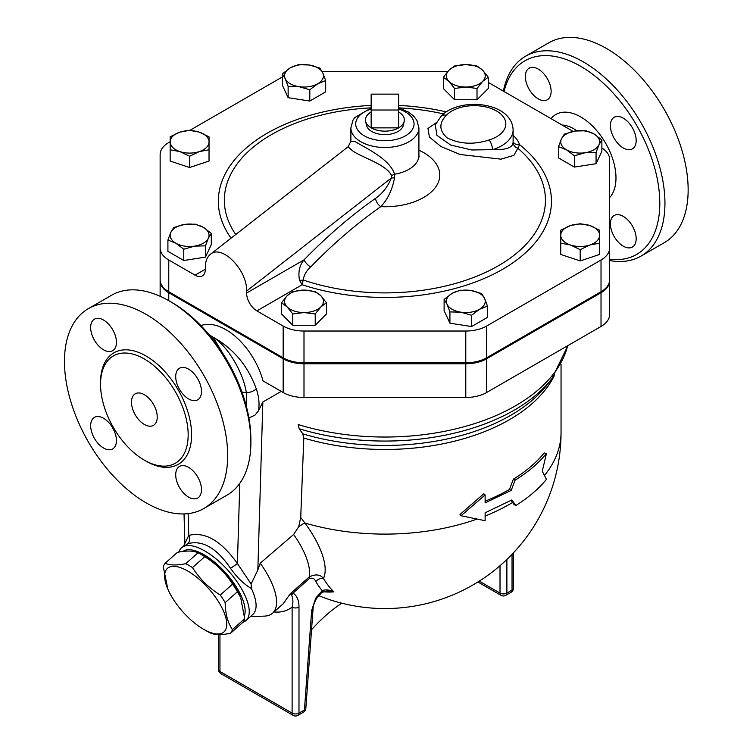 <?xml version="1.0" encoding="UTF-8"?>
<svg xmlns="http://www.w3.org/2000/svg" width="753" height="753" viewBox="0 0 753 753"><rect width="100%" height="100%" fill="white"/><g stroke="black" fill="none" stroke-linecap="round" stroke-linejoin="round"><path stroke-width="1.13" d="M398.638 110.013L371.154 110.013L371.154 94.134L398.638 94.134L398.638 127.859L371.154 127.859L371.154 110.013M371.154 111.99A19.437 11.22 0 0 0 365.61 121.327A19.437 11.22 0 0 0 371.154 127.859A19.437 11.22 0 0 0 398.638 127.859A19.437 11.22 0 0 0 404.182 121.327A19.437 11.22 0 0 0 398.638 111.99M404.182 121.327L403.335 125.233A18.58 10.73 180 0 1 390.92 134.043A18.58 10.73 180 0 1 371.756 131.483A18.58 10.73 180 0 1 366.457 125.233L365.61 121.327M201.362 554.585L204.515 556.411A42.526 17.357 48.4 0 1 240.198 596.649L237.449 591.726A47.985 19.587 -131.6 0 0 232.573 584.149C225.561 572.995 216.29 563.846 204.769 556.693A47.985 19.587 -131.6 0 0 201.362 554.585A47.985 19.587 -131.6 0 0 198.03 552.796C193.427 550.65 186.565 550.49 177.463 552.325L165.171 563.216C169.783 565.371 176.644 565.531 185.746 563.696A47.985 19.587 48.4 0 1 192.486 567.583C199.507 578.728 208.769 587.886 220.29 595.039A47.985 19.587 48.4 0 1 225.166 602.616C225.326 613.61 227.735 622.599 232.395 629.602A47.985 19.587 48.4 0 1 230.54 633.292C221.429 635.127 214.577 634.967 209.965 632.812A47.985 19.587 48.4 0 1 206.642 631.033L203.479 629.207A42.526 17.357 -131.6 0 0 225.175 615.54A42.526 17.357 -131.6 0 0 183.967 569.061A42.526 17.357 -131.6 0 0 167.797 588.968A42.526 17.357 -131.6 0 0 203.479 629.207L206.642 631.033M230.54 633.292L242.824 622.402A47.985 19.587 -131.6 0 0 244.678 618.702L240.753 597.948M167.797 588.968L163.316 566.905A47.985 19.587 48.4 0 1 165.171 563.216M198.03 552.796L185.746 563.696M204.769 556.693L192.486 567.583M232.573 584.149L220.29 595.039M237.449 591.726L225.166 602.616M244.678 618.702L232.395 629.602M182.923 551.45A44.954 18.354 48.4 0 1 222.85 569.842A44.954 18.354 48.4 0 1 244.527 615.229M454.567 88.459L448.957 81.428A19.437 11.22 0 0 0 465.787 87.037L454.567 88.459L454.567 99.735L443.348 88.515L443.348 77.23L448.957 70.208A19.437 11.22 0 0 0 448.957 81.428L443.348 77.23M482.626 81.428L477.016 88.459L465.787 87.037A19.437 11.22 0 0 0 482.626 81.428A19.437 11.22 0 0 0 482.626 70.208L488.236 77.23L482.626 81.428M465.787 64.598L477.016 66.01L482.626 70.208A19.437 11.22 0 0 0 465.787 64.598A19.437 11.22 0 0 0 448.957 70.208L454.567 66.01L465.787 64.598M558.519 146.637L561.418 138.966A19.437 11.22 0 0 0 566.454 149.8L558.519 146.637L558.519 157.923L574.388 167.081L574.388 155.805L566.454 149.8A19.437 11.22 0 0 0 585.232 152.708L574.388 155.805M598.974 144.774L596.065 152.445L585.232 152.708A19.437 11.22 0 0 0 598.974 144.774A19.437 11.22 0 0 0 593.938 133.93L601.873 139.936L598.974 144.774M564.326 134.119L575.17 131.031A19.437 11.22 0 0 0 561.418 138.966L564.326 134.119M575.17 131.031L586.003 130.768L593.938 133.93A19.437 11.22 0 0 0 575.17 131.031M560.759 230.22L570.473 225.561A19.437 11.22 0 0 0 560.759 235.275L560.759 230.22M570.473 244.998L560.759 243.172L560.759 235.275A19.437 11.22 0 0 0 570.473 244.998A19.437 11.22 0 0 0 589.919 244.998L580.196 249.657L570.473 244.998M580.196 223.735L589.919 225.561A19.437 11.22 0 0 0 570.473 225.561L580.196 223.735M599.633 235.275L599.633 243.172L589.919 244.998A19.437 11.22 0 0 0 599.633 235.275A19.437 11.22 0 0 0 589.919 225.561L599.633 230.22L599.633 235.275M459.979 290.225L470.823 290.489A19.437 11.22 0 0 0 452.045 293.397L459.979 290.225M447.018 304.231L444.11 299.393L452.045 293.397A19.437 11.22 0 0 0 447.018 304.231A19.437 11.22 0 0 0 460.761 312.166L449.918 311.911L447.018 304.231M481.666 293.585L484.565 298.423A19.437 11.22 0 0 0 470.823 290.489L481.666 293.585M479.539 309.267L471.604 315.262L460.761 312.166A19.437 11.22 0 0 0 479.539 309.267A19.437 11.22 0 0 0 484.565 298.423L487.473 306.104L479.539 309.267M315.225 291.524L320.834 295.722A19.437 11.22 0 0 0 303.996 290.103L315.225 291.524M287.166 295.722L292.776 291.524L303.996 290.103A19.437 11.22 0 0 0 287.166 295.722A19.437 11.22 0 0 0 287.166 306.942L281.556 302.744L287.166 295.722M326.444 302.744L320.834 306.942A19.437 11.22 0 0 0 320.834 295.722L326.444 302.744L326.444 314.029L315.225 325.249L292.776 325.249L292.776 313.973L287.166 306.942A19.437 11.22 0 0 0 303.996 312.551L292.776 313.973M320.834 306.942L315.225 313.973L303.996 312.551A19.437 11.22 0 0 0 320.834 306.942M211.273 233.345L208.365 238.183A19.437 11.22 0 0 0 203.338 227.34L211.273 233.345L211.273 244.621L205.465 257.14L205.465 245.855L194.622 246.118A19.437 11.22 0 0 0 208.365 238.183L205.465 245.855M184.56 224.441L195.404 224.178L203.338 227.34A19.437 11.22 0 0 0 184.56 224.441A19.437 11.22 0 0 0 170.818 232.376L173.717 227.528L184.56 224.441M175.844 243.21L167.91 240.047L170.818 232.376A19.437 11.22 0 0 0 175.844 243.21A19.437 11.22 0 0 0 194.622 246.118L183.779 249.215L175.844 243.21M209.033 148.087L209.033 149.762L199.31 151.588A19.437 11.22 0 0 0 209.033 141.865L209.033 161.048L189.596 167.524L189.596 156.248L179.873 151.588A19.437 11.22 0 0 0 199.31 151.588L189.596 156.248M199.31 132.151L209.033 136.801L209.033 141.865A19.437 11.22 0 0 0 199.31 132.151A19.437 11.22 0 0 0 179.873 132.151L189.596 130.325L199.31 132.151M170.15 141.865L170.15 136.801L179.873 132.151A19.437 11.22 0 0 0 170.15 141.865A19.437 11.22 0 0 0 179.873 151.588L170.15 149.762L170.15 141.865M477.016 88.459L477.016 99.735L488.236 88.515L488.236 77.23M596.065 152.445L596.065 163.73L601.873 151.212L601.873 139.936M596.065 163.73L574.388 167.081M580.196 249.657L580.196 260.933L599.633 254.458L599.633 241.497M580.196 260.933L560.759 254.458L560.759 241.497M487.473 306.104L487.473 317.38L471.604 326.548L471.604 315.262M471.604 326.548L449.918 323.188L449.918 311.911M449.918 323.188L444.11 310.669L444.11 299.393M315.225 325.249L315.225 313.973M292.776 325.249L281.556 314.029L281.556 302.744M205.465 257.14L183.779 260.491L167.91 251.333L167.91 240.047M183.779 260.491L183.779 249.215M189.596 167.524L170.15 161.048L170.15 148.087M477.016 99.735L454.567 99.735M309.803 89.748L298.969 86.661A19.437 11.22 0 0 0 317.747 83.752L309.803 89.748L309.803 101.034L288.126 97.674L288.126 86.397L285.218 78.717A19.437 11.22 0 0 0 298.969 86.661L288.126 86.397M322.773 72.909L325.682 80.59L317.747 83.752A19.437 11.22 0 0 0 322.773 72.909A19.437 11.22 0 0 0 309.031 64.974L319.865 68.071L322.773 72.909M290.253 67.883L298.188 64.72L309.031 64.974A19.437 11.22 0 0 0 290.253 67.883A19.437 11.22 0 0 0 285.218 78.717L282.319 73.879L290.253 67.883M288.126 97.674L282.319 85.155L282.319 73.879M309.803 101.034L325.682 91.866L325.682 80.59M601.026 292.738A29.452 17.008 0 0 0 609.648 280.709L609.648 314.434A29.452 17.008 180 0 1 601.026 326.463L601.026 292.738L486.617 358.786A29.452 17.008 0 0 1 465.787 363.765L303.996 363.765A29.452 17.008 0 0 1 283.166 358.786L168.766 292.738A29.452 17.008 0 0 1 160.135 280.709L160.135 187.299M200.9 325.616A55.882 32.266 60 0 1 263.013 380.877L283.166 392.511A29.452 17.008 180 0 0 303.996 397.49L465.787 397.49A29.452 17.008 180 0 0 486.617 392.511L601.026 326.463M195.036 275.174A14.58 8.415 -120 0 0 202.331 275.89A14.58 8.415 -120 0 0 205.353 269.216L195.036 275.174L168.766 260.001A29.452 17.008 180 0 1 160.135 247.972L160.135 279.721A29.452 17.008 0 0 0 168.766 291.74L283.166 357.797A29.452 17.008 0 0 0 303.996 362.777L465.787 362.777A29.452 17.008 0 0 0 486.617 357.797L601.026 291.74A29.452 17.008 0 0 0 609.648 279.721L609.648 280.709M350.879 141.15L348.121 146.835L351.077 149.499C358.099 156.511 386.421 163.721 391.616 175.741A7.285 4.433 168.2 0 1 394.6 174.244C389.715 158.365 363.294 146.967 354.974 141.479L350.879 141.15L350.879 127.869A34.017 19.644 0 0 0 360.838 141.752A34.017 19.644 0 0 0 397.913 146.007A34.017 19.644 0 0 0 418.913 127.869L416.814 120.198L413.491 115.924L408.051 111.82L398.638 107.961M440.976 116.357A7.285 5.252 42.6 0 1 446.341 115.341A31.588 18.241 180 0 1 496.575 111.002A31.588 18.241 180 0 1 489.055 140.002A7.285 2.796 72.9 0 1 492.481 149.668A38.874 22.449 0 0 0 513.113 129.845C511.889 101.166 458.37 96.798 440.976 116.357L435.3 124.932L436.947 135.389L450.642 145.009L471.717 149.979L492.481 149.668C506.289 150.082 513.151 147.55 513.066 142.072M436.42 122.626L427.968 128.462L429.417 137.112L441.06 146.609L460.177 154.506L500.99 159.156L513.885 155.353L517.848 148.256A7.285 6.749 -7.4 0 1 513.113 142.806L513.113 129.845M513.113 142.006A7.285 5.845 161.7 0 0 519.589 144.698A46.168 26.656 0 0 0 513.113 135.314M310.603 266.995A7.285 2.391 44.2 0 1 304.052 259.851C299.44 265.376 297.943 272.181 299.553 280.276A7.285 4.142 -8.3 0 0 303.214 280.003A160.54 92.685 180 0 0 501.837 263.71A160.54 92.685 180 0 0 517.848 148.256L519.589 144.698A166.564 96.168 0 0 1 508.924 265.451A166.564 96.168 0 0 1 302.179 284.738L303.214 280.003C303.911 275.174 306.367 270.835 310.603 266.995A387.117 223.509 -60 0 1 380.764 206.651C387.597 199.601 392.181 190.067 394.506 178.047L394.6 174.244A34.017 19.644 180 0 0 418.913 155.419L418.913 127.869M299.553 280.276L302.179 284.738L256.895 310.885A14.58 8.415 -120 0 1 246.589 293.03L246.589 291.044C247.445 270.026 221.693 243.934 210.36 254.335C207.084 257.008 205.409 261.31 205.353 267.23L205.353 269.216M601.873 148.012A29.16 16.83 180 0 1 609.648 159.457L609.648 247.972A29.452 17.008 180 0 1 601.026 260.001L486.617 326.049A29.452 17.008 180 0 1 465.787 331.028L303.996 331.028A29.452 17.008 180 0 1 283.166 326.049L256.895 310.885M488.236 82.378L573.127 131.399M322.086 71.507L447.724 71.507M160.135 247.972L160.135 154.563A29.452 17.008 180 0 1 168.766 142.543L170.15 141.733M189.888 130.344L282.319 76.985M391.616 175.741L391.353 177.981A7.285 2.447 -164.6 0 1 394.506 178.047M246.589 291.044L391.353 177.981C387.767 186.716 382.486 193.521 375.531 198.378A7.285 3.727 -125.1 0 0 380.764 206.651A54.884 31.692 0 0 0 436.025 186.575A54.884 31.692 0 0 0 418.913 150.186M609.648 279.721L609.648 247.972M511.136 500.378L514.026 504.557L515.805 505.508C528.342 497.695 538.546 488.97 546.433 479.35L542.273 471.218L546.433 453.551C538.404 463.359 527.975 472.216 515.137 480.132L511.174 490.429L485.12 502.863L485.12 494.928L461.052 515.739L485.12 520.718L485.12 512.774L511.871 499.945L515.805 505.508M485.12 501.159A176.164 101.702 0 0 0 509.461 489.441L513.367 479.172A176.164 101.702 0 0 0 544.231 452.958L546.433 453.551M485.12 494.928L483.755 493.761L460.017 514.468L461.052 515.739M509.461 489.441L511.174 490.429M513.367 479.172L515.137 480.132M567.649 345.731A184.664 106.615 180 0 1 298.179 424.551L299.186 428.758L302.791 433.85L303.807 438.058L300.72 517.405L298.725 526.714L293.623 534.489L260.237 563.197L257.837 570.012L251.088 583.989L251.436 588.564C243.906 584.187 236.922 577.419 230.493 568.261A6.899 0.565 146.7 0 0 237.402 563.498C221.184 540.758 204.967 531.392 188.758 535.411A6.899 5.61 -110.2 0 1 187.892 543.666C202.453 539.835 216.648 548.033 230.493 568.261M323.028 591.745A125.431 78.453 -115.5 0 0 333.89 591.867A165.387 95.49 -60 0 1 323.479 578.445A69.568 28.398 -131.6 0 0 304.88 523.006L300.72 517.405M242.937 622.26A48.597 19.842 -131.6 0 0 245.977 620.538A48.597 19.842 -131.6 0 0 228.583 571.009A48.597 19.842 -131.6 0 0 181.492 547.817A48.597 19.842 -131.6 0 0 178.866 552.062M181.492 547.817L187.892 543.666M245.977 620.538L252.839 614.448A48.597 19.842 -131.6 0 0 251.436 588.564M341.768 603.2A121.487 70.142 120 0 0 311.554 629.706M327.037 590.898L333.89 591.867C329.456 589.74 325.55 589.326 322.162 590.644L315.686 598.211L316.448 598.673L321.663 592.536A4.857 2.344 -127.1 0 0 321.663 592.536A4.857 2.344 -127.1 0 0 322.162 590.644A172.23 99.434 120 0 1 315.789 581.514A7.285 5.657 -30.5 0 1 323.479 578.445C320.213 574.351 315.46 573.861 309.219 576.958A7.285 2.974 -131.6 0 0 309.342 578.596C312.391 577.579 314.538 578.549 315.789 581.514M313.06 608.913A4.857 2.551 -175.8 0 1 313.06 608.923L313.06 608.923A4.857 2.551 -175.8 0 1 311.648 610.551L304.428 709.985A4.857 2.551 4.2 0 0 305.84 708.347L313.06 608.923C313.003 606.4 314.133 602.984 316.448 598.673M298.988 607.134A4.857 2.805 180 0 1 292.117 607.134L292.117 713.129A4.857 2.805 0 0 0 298.988 713.129L298.988 607.134C298.997 600.31 296.993 595.632 292.983 593.11A4.857 3.934 106.9 0 1 291.496 595.002C293.115 598.051 293.322 602.089 292.117 607.134C287.053 611.012 280.991 612.622 273.941 611.973M309.342 578.596L292.983 593.11L290.272 593.759L291.496 595.002M293.623 534.489A60.748 24.802 48.4 0 1 309.219 576.958L290.272 593.759L283.222 603.737M250.401 616.613L264.472 616.114A60.748 24.802 -131.6 0 0 272.511 613.243A60.748 24.802 -131.6 0 0 260.237 563.197M476.753 519.184A176.164 101.702 180 0 1 304.88 523.006A14.58 2.814 -36.5 0 0 298.725 526.714M504.021 91.499A111.773 64.532 60 0 1 632.821 119.012A111.773 64.532 60 0 1 609.648 259.248M525.349 76.533A18.223 10.523 60 0 1 529.124 68.194A18.223 10.523 60 0 1 547.356 78.717A18.223 10.523 60 0 1 547.356 99.754A18.223 10.523 60 0 1 533.312 94.878A18.223 10.523 60 0 1 525.349 76.533M636.172 238.71A18.223 10.523 60 0 1 632.398 247.059A18.223 10.523 60 0 1 614.175 236.536A18.223 10.523 60 0 1 614.175 215.49A18.223 10.523 60 0 1 628.218 220.375A18.223 10.523 60 0 1 636.172 238.71M623.286 118.193A18.223 10.523 60 0 1 635.184 134.25A18.223 10.523 60 0 1 632.398 148.859A18.223 10.523 60 0 1 614.175 138.336A18.223 10.523 60 0 1 614.175 117.289A18.223 10.523 60 0 1 623.286 118.193M609.648 260.538A115.416 66.631 -120 0 0 641.048 256.086L664.24 242.701A115.416 66.631 -120 0 0 664.24 109.42A115.416 66.631 -120 0 0 548.824 42.799L525.632 56.183A115.416 66.631 -120 0 0 503.38 91.122M641.048 256.086A115.416 66.631 -120 0 0 641.048 122.814A115.416 66.631 -120 0 0 525.622 56.183M144.36 460.168A61.962 35.777 -120 0 0 175.336 463.236A61.962 35.777 -120 0 0 175.336 391.692A61.962 35.777 -120 0 0 113.374 355.924A61.962 35.777 -120 0 0 103.876 405.575A61.962 35.777 -120 0 0 144.36 460.168M146.073 502.825A115.416 66.631 60 0 1 70.678 401.123A115.416 66.631 60 0 1 88.365 308.636A115.416 66.631 60 0 1 203.781 375.276A115.416 66.631 60 0 1 203.781 508.539A115.416 66.631 60 0 1 146.073 502.825M188.598 369.158A18.223 10.523 60 0 1 200.496 385.216A18.223 10.523 60 0 1 197.71 399.824A18.223 10.523 60 0 1 179.487 389.301A18.223 10.523 60 0 1 179.487 368.255A18.223 10.523 60 0 1 188.598 369.158M201.484 489.676A18.223 10.523 60 0 1 197.71 498.025A18.223 10.523 60 0 1 179.487 487.502A18.223 10.523 60 0 1 179.487 466.455A18.223 10.523 60 0 1 193.53 471.34A18.223 10.523 60 0 1 201.484 489.676M103.556 448.016A18.223 10.523 60 0 1 91.65 431.958A18.223 10.523 60 0 1 94.436 417.36A18.223 10.523 60 0 1 112.668 427.883A18.223 10.523 60 0 1 112.668 448.92A18.223 10.523 60 0 1 103.556 448.016M90.661 327.499A18.223 10.523 60 0 1 94.445 319.159A18.223 10.523 60 0 1 112.668 329.682A18.223 10.523 60 0 1 112.658 350.719A18.223 10.523 60 0 1 98.624 345.843A18.223 10.523 60 0 1 90.661 327.499M144.36 424.457A18.223 10.523 60 0 1 132.453 408.399A18.223 10.523 60 0 1 135.239 393.8A18.223 10.523 60 0 1 153.471 404.323A18.223 10.523 60 0 1 153.471 425.36A18.223 10.523 60 0 1 144.36 424.457M250.881 442.312L250.881 439.338A111.773 64.532 -120 0 0 171.844 302.452L169.265 300.965A115.416 66.631 60 0 1 250.881 442.312A115.416 66.631 60 0 1 226.973 495.154L203.781 508.539M88.365 308.636L111.557 295.242A115.416 66.631 60 0 1 169.265 300.965M210.576 336.516L213.08 337.165L223.001 353.684M209.936 335.744L213.08 337.165L209.033 334.652M241.995 392.162A14.58 8.961 3.4 0 1 246.372 392.868A9.723 4.659 -20.3 0 0 256.321 388.99C248.01 365.967 233.599 348.695 213.08 337.165C229.712 347.848 243.746 374.778 246.372 392.868L246.495 406.836M256.321 388.99C258.966 396.897 259.681 404.192 258.458 410.874L254.928 415.167L248.914 417.971M258.458 410.874L262.853 401.998L281.227 391.391M188.128 513.631L188.758 535.411L183.732 545.831M251.088 583.989L237.402 563.498L239.802 483.332M160.135 296.277L160.135 280.709M398.638 109.053A29.16 16.83 180 0 1 408.314 133.921A29.16 16.83 180 0 1 364.273 135.804A29.16 16.83 180 0 1 371.154 109.053M489.055 140.002C473.778 144.887 459.801 144.171 447.122 137.855C439.065 130.589 438.801 123.087 446.341 115.341M446.275 111.877A166.564 96.168 0 0 0 398.638 105.429M371.154 105.429A166.564 96.168 0 0 0 231.067 238.155M235.745 234.503A160.54 92.685 180 0 1 371.154 107.858M398.638 107.858A160.54 92.685 180 0 1 443.536 113.919M375.531 198.378A394.374 227.698 120 0 0 304.052 259.851L246.589 293.03M168.766 291.74L168.766 260.001M601.026 291.74L601.026 260.001M486.617 357.797L486.617 326.049M465.787 362.777L465.787 331.028M303.996 362.777L303.996 331.028M283.166 357.797L283.166 326.049M562.077 125.017A40.088 23.145 60 0 1 576.92 130.796M512.586 502.467A176.164 101.702 180 0 1 485.12 516.04M561.051 364.377L561.051 432.401A176.164 101.702 180 0 1 544.485 475.463M303.807 438.058A176.164 101.702 0 0 0 554.688 374.862M500.011 565.748L500.011 593.1A4.857 2.805 0 0 0 506.882 593.1L506.882 559.488M477.929 581.994L501.018 595.322A4.857 2.805 -60 0 1 500.011 593.1L479.284 581.137M505.875 595.322A4.857 2.805 -120 0 0 506.882 593.1L512.04 590.126A4.857 2.805 60 0 1 511.033 592.347L505.875 595.322A4.857 4.857 0 0 1 501.018 595.322M512.04 554.33L512.04 590.126A4.857 2.805 0 0 0 513.461 588.14L513.461 552.834M303.421 712.206L297.981 715.35A4.857 2.805 -120 0 0 298.988 713.129L304.428 709.985A4.857 2.805 60 0 1 303.421 712.206A4.857 4.857 0 0 0 305.84 708.347M315.686 598.211L311.648 610.551M218.53 634.534L218.53 669.483A4.857 2.805 0 0 0 219.951 671.46A4.857 2.805 120 0 0 220.958 673.69L293.124 715.35A4.857 2.805 -60 0 1 292.117 713.129L219.951 671.46L219.951 634.544M609.648 197.568A49.811 28.755 -120 0 0 615.982 177.962A49.811 28.755 -120 0 0 590.606 124.254A49.811 28.755 -120 0 0 551.036 118.645M145.207 460.657A64.391 37.179 -120 0 0 146.073 461.165A64.391 37.179 -120 0 0 191.601 434.547A64.391 37.179 -120 0 0 145.498 355.689A64.391 37.179 -120 0 0 100.554 383.305M257.837 570.012L262.853 401.998M168.766 300.673L168.766 292.738M283.166 392.511L283.166 358.786M299.186 428.758A183.035 105.674 0 0 0 551.987 378.524L567.903 345.589M551.987 378.524L547.196 384.708A177.793 102.643 180 0 1 302.791 433.85M303.996 397.49L303.996 363.765M486.617 392.511L486.617 358.786M465.787 397.49L465.787 363.765M371.154 107.961L354.757 117.609L352.978 120.188L350.879 127.869M419.186 156.944L418.913 155.419M348.131 146.731L210.36 254.335M511.033 592.347A4.857 4.857 0 0 0 513.461 588.14M318.566 595.595A176.164 176.164 0 0 0 561.051 432.401M327.084 590.898L321.653 592.536M293.124 715.35A4.857 4.857 0 0 0 297.981 715.35M218.53 669.483A4.857 4.857 0 0 0 220.958 673.69M283.307 603.671L272.511 613.243M184.033 513.932L184.862 542.828"/></g></svg>
